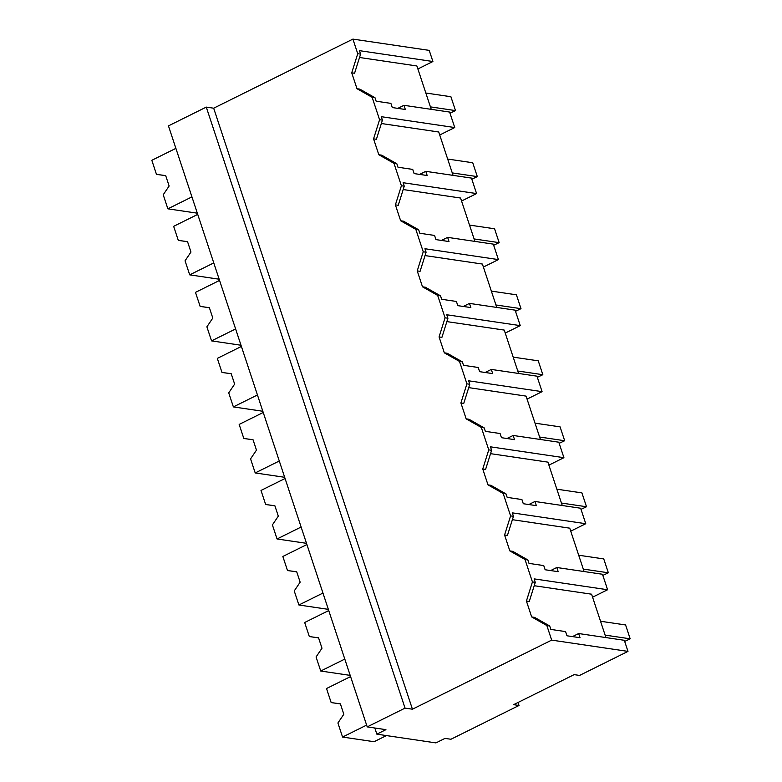 <?xml version="1.0" encoding="UTF-8"?>
<svg xmlns="http://www.w3.org/2000/svg" width="782" height="782" viewBox="0 0 782 782"><rect width="100%" height="100%" fill="white"/><g stroke="black" fill="none" stroke-linecap="round" stroke-linejoin="round"><path stroke-width="1.17" d="M367.217 726.889L168.453 125.882L206.282 107.105L213.672 108.199L352.907 39.1L357.736 53.704L360.58 54.124L354.569 73.244L351.724 72.824L356.983 88.708L372.154 97.32L379.573 119.724L373.561 138.844L378.811 154.738L393.991 163.35L401.401 185.754L395.399 204.874L400.648 220.768L415.829 229.37L423.238 251.784L417.236 270.904L422.485 286.798L437.666 295.401L445.075 317.815L439.073 336.934L444.323 352.829L459.503 361.431L466.913 383.845L460.911 402.965L466.16 418.849L481.341 427.461L488.75 449.865L482.748 468.985L487.997 484.879L503.178 493.491L510.587 515.895L504.576 535.015L509.835 550.909L525.015 559.511L532.425 581.925L526.413 601.045L531.672 616.939L546.853 625.541L551.672 640.116L412.437 709.206L405.047 708.121L367.217 726.889L385.927 729.655L376.846 734.161L435.926 742.9L445.007 738.394L450.921 739.264L519.023 705.472L518.026 702.471M352.907 39.1L429.22 50.38L432.905 61.514L359.437 50.654L360.58 54.124M357.736 53.704L351.724 72.824M417.881 68.972L432.905 61.514M431.234 109.343L416.894 65.971L359.525 57.487M213.672 108.199L412.437 709.206M356.983 88.708L359.828 89.128L375.008 97.74L376.152 101.201L390.892 103.38L392.281 107.554L405.34 109.49L403.962 105.316L397.794 108.375M534.214 585.718L591.583 594.193L605.933 637.574M546.853 625.541L549.697 625.962L550.841 629.422L565.591 631.602L566.97 635.786L580.029 637.711L578.651 633.537L624.31 640.292L627.985 651.396L579.56 675.433L574.144 674.631L513.608 704.67L519.023 705.472M381.362 123.517L438.731 132.002L453.071 175.373M403.199 189.547L460.569 198.032L474.909 241.403M425.037 255.577L482.406 264.052L496.746 307.434M446.864 321.607L504.243 330.082L518.583 373.454M468.701 387.628L526.071 396.112L540.421 439.484M490.539 453.658L547.908 462.142L562.258 505.514M512.376 519.688L569.746 528.173L584.095 571.544M206.282 107.105L405.047 708.121M403.962 105.316L449.621 112.061L454.743 127.544L439.719 134.993M372.154 97.32L375.008 97.74M379.573 119.724L382.418 120.145L376.406 139.274L373.561 138.844M454.743 127.544L381.274 116.684L382.418 120.145M627.985 651.396L551.672 640.116M531.672 616.939L534.517 617.36L549.697 625.962M526.413 601.045L529.267 601.466L535.279 582.346L532.425 581.925M525.015 559.511L527.86 559.941L529.003 563.402L543.754 565.582L545.132 569.755L558.201 571.681L556.813 567.507L602.472 574.262L607.594 589.745L534.126 578.876L535.279 582.346M509.835 550.909L512.689 551.33L527.86 559.941M504.576 535.015L507.43 535.435L513.442 516.316L510.587 515.895M503.178 493.491L506.022 493.911L507.176 497.372L521.917 499.551L523.295 503.725L536.364 505.661L534.976 501.477L580.635 508.232L585.757 523.715L570.743 531.164M585.757 523.715L512.288 512.855L513.442 516.316M487.997 484.879L490.852 485.299L506.022 493.911M482.748 468.985L485.593 469.415L491.604 450.285L488.75 449.865M481.341 427.461L484.195 427.881L485.339 431.341L500.079 433.521L501.458 437.695L514.527 439.631L513.139 435.457L558.798 442.201L563.92 457.685L548.905 465.134M563.92 457.685L490.451 446.825L491.604 450.285M466.16 418.849L469.014 419.269L484.195 427.881M460.911 402.965L463.755 403.385L469.767 384.265L466.913 383.845M459.503 361.431L462.358 361.851L463.501 365.311L478.242 367.491L479.62 371.665L492.689 373.601L491.301 369.427L536.97 376.171L542.082 391.655L527.068 399.113M542.082 391.655L468.613 380.795L469.767 384.265M444.323 352.829L447.177 353.249L462.358 361.851M439.073 336.934L441.918 337.355L447.93 318.235L445.075 317.815M437.666 295.401L440.52 295.821L441.664 299.281L456.405 301.461L457.793 305.645L470.852 307.57L469.474 303.396L515.133 310.151L520.245 325.625L505.231 333.083M520.245 325.625L446.786 314.765L447.93 318.235M422.485 286.798L425.34 287.219L440.52 295.821M417.236 270.904L420.081 271.325L426.092 252.205L423.238 251.784M415.829 229.37L418.683 229.8L419.826 233.261L434.567 235.441L435.955 239.615L449.015 241.54L447.636 237.366L493.295 244.121L498.408 259.604L483.393 267.053M498.408 259.604L424.949 248.735L426.092 252.205M400.648 220.768L403.502 221.189L418.683 229.8M395.399 204.874L398.243 205.295L404.255 186.175L401.401 185.754M393.991 163.35L396.845 163.77L397.989 167.231L412.73 169.411L414.118 173.584L427.177 175.52L425.799 171.336L471.458 178.091L476.58 193.574L461.556 201.023M476.58 193.574L403.111 182.714L404.255 186.175M378.811 154.738L381.665 155.159L396.845 163.77M607.594 589.745L592.58 597.194M578.651 633.537L572.483 636.597M425.799 171.336L419.631 174.396M447.636 237.366L441.468 240.426M469.474 303.396L463.306 306.456M491.301 369.427L485.143 372.486M513.139 435.457L506.98 438.516M534.976 501.477L528.818 504.537M556.813 567.507L550.655 570.567M374.813 728.013L376.846 734.161M191.932 196.888L167.866 208.833L197.318 213.183M175.882 148.365L151.825 160.3L156.468 174.366L165.696 175.608L169.127 186.008L163.223 194.767L167.866 208.833M156.468 174.366L165.716 175.676M213.769 262.918L189.703 274.853L219.155 279.213M197.719 214.395L173.653 226.33L178.306 240.397L187.533 241.638L190.964 252.039L185.06 260.797L189.703 274.853M178.306 240.397L187.553 241.706M235.607 328.948L211.541 340.884L240.993 345.243M219.556 280.415L195.49 292.36L200.143 306.417L209.371 307.668L212.802 318.069L206.888 326.827L211.541 340.884M200.143 306.417L209.39 307.737M257.444 394.969L233.378 406.914L262.83 411.264M241.394 346.446L217.328 358.391L221.98 372.447L231.198 373.698L234.639 384.099L228.725 392.857L233.378 406.914M221.98 372.447L231.228 373.767M279.282 460.999L255.215 472.944L284.668 477.294M263.231 412.476L239.165 424.421L243.818 438.477L253.036 439.728L256.476 450.119L250.563 458.878L255.215 472.944M243.818 438.477L253.065 439.797M301.119 527.029L277.053 538.974L306.505 543.324M285.068 478.506L261.002 490.441L265.655 504.507L274.873 505.749L278.314 516.149L272.4 524.908L277.053 538.974M265.655 504.507L274.902 505.817M322.956 593.059L298.89 604.994L328.342 609.354M306.906 544.536L282.84 556.471L287.493 570.537L296.71 571.779L300.151 582.179L294.237 590.938L298.89 604.994M287.493 570.537L296.74 571.847M344.794 659.089L320.728 671.024L350.18 675.384M328.743 610.556L304.677 622.501L309.33 636.558L318.548 637.809L321.988 648.21L316.075 656.968L320.728 671.024M309.33 636.558L318.577 637.877M366.621 725.11L342.565 737.055L374.07 741.717L386.425 735.579M350.58 676.586L326.514 688.531L331.167 702.588L340.385 703.839L343.826 714.24L337.912 722.998L342.565 737.055M331.167 702.588L340.405 703.908M449.992 113.185L455.486 110.594L450.901 96.724L425.838 93.019M455.486 110.594L430.423 106.88M471.829 179.215L477.323 176.615L472.739 162.754L447.675 159.049M477.323 176.615L452.26 172.91M493.667 245.245L499.16 242.645L494.576 228.784L469.513 225.079M499.16 242.645L474.097 238.94M515.504 311.275L520.998 308.675L516.413 294.814L491.35 291.109M520.998 308.675L495.935 304.97M537.342 377.305L542.835 374.705L538.251 360.834L513.188 357.13M542.835 374.705L517.772 371M559.179 443.326L564.672 440.735L560.088 426.864L535.025 423.16M564.672 440.735L539.609 437.021M581.016 509.356L586.51 506.756L581.916 492.895L556.862 489.19M586.51 506.756L561.447 503.051M602.844 575.386L608.347 572.786L603.753 558.925L578.69 555.22M608.347 572.786L583.284 569.081M624.681 641.416L630.175 638.816L625.59 624.955L600.527 621.25M630.175 638.816L605.112 635.111"/></g></svg>
